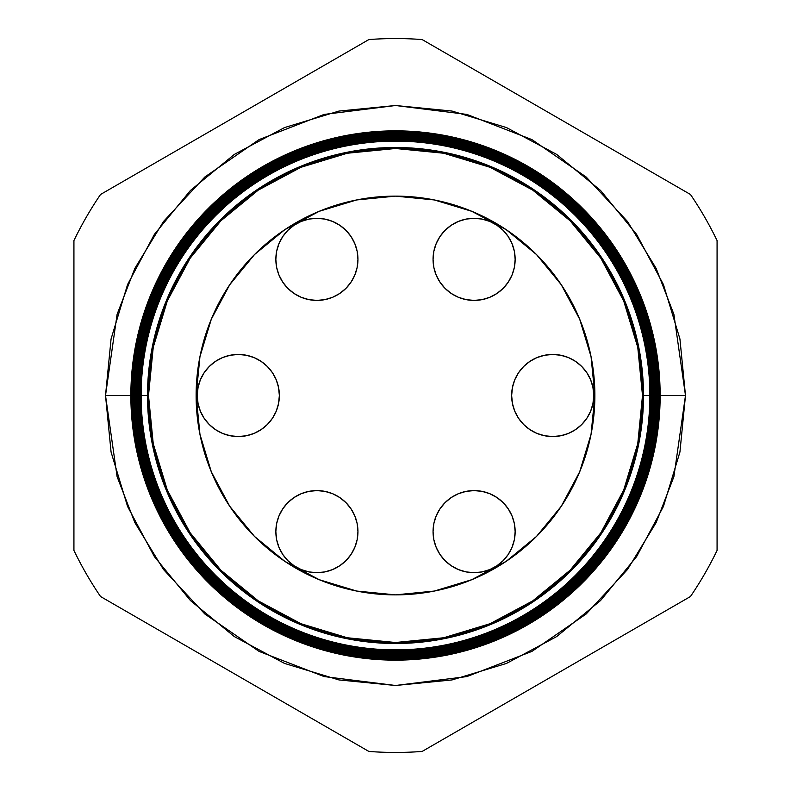 <?xml version="1.0" encoding="UTF-8"?>
<svg xmlns="http://www.w3.org/2000/svg" width="791" height="791" viewBox="0 0 791 791"><rect width="100%" height="100%" fill="white"/><g stroke="black" fill="none" stroke-linecap="round" stroke-linejoin="round"><path stroke-width="1.19" d="M282.753 508.85A41.053 41.053 0 0 0 278.986 515.91L276.632 523.632L275.851 531.641A41.053 41.053 0 0 1 316.904 490.588A41.053 41.053 0 0 1 357.947 531.641L357.166 523.632L354.823 515.93L351.036 508.831L345.924 502.611L339.705 497.509A41.053 41.053 0 0 0 332.645 493.722M357.947 531.601A41.053 41.053 0 0 0 354.843 515.959M354.813 515.9A41.053 41.053 0 0 0 351.056 508.86M351.016 508.801A41.053 41.053 0 0 0 345.954 502.631M345.904 502.592A41.053 41.053 0 0 0 339.735 497.529M332.576 493.703A41.053 41.053 0 0 0 316.944 490.588M316.855 490.588A41.053 41.053 0 0 0 301.223 493.703M339.705 497.509L332.606 493.713L324.913 491.379L316.904 490.588L308.895 491.379L301.193 493.713A41.053 41.053 0 0 0 294.114 497.49L287.875 502.611A41.053 41.053 0 0 0 282.783 508.811L278.976 515.93A41.053 41.053 0 0 0 275.851 531.611M294.064 497.519A41.053 41.053 0 0 0 287.894 502.592M458.355 493.722A41.053 41.053 0 0 0 451.325 497.49L445.076 502.611L439.964 508.831L436.177 515.93L433.834 523.632L433.053 531.641A41.053 41.053 0 0 1 474.096 490.588A41.053 41.053 0 0 1 515.149 531.641L514.368 523.632L512.024 515.93A41.053 41.053 0 0 0 508.247 508.85M515.149 531.611A41.053 41.053 0 0 0 512.034 515.95L508.237 508.831A41.053 41.053 0 0 0 503.145 502.631L496.906 497.509A41.053 41.053 0 0 0 489.837 493.722L482.105 491.379L474.096 490.588L466.087 491.379L458.394 493.713L451.295 497.509M503.106 502.592A41.053 41.053 0 0 0 496.936 497.519M489.777 493.703A41.053 41.053 0 0 0 474.145 490.588M474.056 490.588A41.053 41.053 0 0 0 458.424 493.703M451.265 497.529A41.053 41.053 0 0 0 445.096 502.592M445.046 502.631A41.053 41.053 0 0 0 439.984 508.801M439.944 508.86A41.053 41.053 0 0 0 436.187 515.9M436.157 515.959A41.053 41.053 0 0 0 433.053 531.601M511.648 395.5A41.053 41.053 0 0 1 552.701 354.447A41.053 41.053 0 0 1 593.754 395.5L592.963 387.491L590.63 379.789L586.833 372.69L581.731 366.47L575.512 361.368L568.413 357.572L560.71 355.238L552.701 354.447L544.692 355.238L536.99 357.572L529.891 361.368L523.672 366.47L518.57 372.69L514.773 379.789L512.439 387.491L511.648 395.5L512.439 403.509L514.773 411.211L518.57 418.31L523.672 424.53L529.891 429.632L536.99 433.428L544.692 435.762L552.701 436.553L560.71 435.762L568.413 433.428L575.512 429.632L581.731 424.53L586.833 418.31L590.63 411.211L592.963 403.509L593.754 395.5A41.053 41.053 0 0 1 552.701 436.553A41.053 41.053 0 0 1 511.648 395.5M515.149 259.359A41.053 41.053 0 0 1 474.096 300.412A41.053 41.053 0 0 1 433.053 259.359A41.053 41.053 0 0 1 474.096 218.306A41.053 41.053 0 0 1 515.149 259.359A41.053 41.053 0 0 0 474.106 218.306A41.053 41.053 0 0 0 433.053 259.329L433.834 267.368L436.177 275.07L439.964 282.169L445.076 288.389L451.295 293.491L458.394 297.287L466.087 299.621L474.096 300.412L482.105 299.621L489.807 297.287L496.906 293.491L503.125 288.389L508.237 282.169L512.024 275.07L514.368 267.368L515.149 259.359L514.368 251.35L512.024 243.648L508.237 236.549L503.125 230.329L496.906 225.227L489.807 221.431L482.105 219.097L474.096 218.306L466.087 219.097L458.394 221.431L451.295 225.227L445.076 230.329L439.964 236.549L436.177 243.648L433.834 251.35L433.053 259.359L433.834 251.35M275.851 259.359A41.053 41.053 0 0 1 316.904 218.306A41.053 41.053 0 0 1 357.947 259.359L357.166 251.35L354.823 243.648L351.036 236.549L345.924 230.329L339.705 225.227L332.606 221.431A41.053 41.053 0 0 0 275.851 259.339L276.632 267.368L278.976 275.07L282.763 282.169L287.875 288.389L294.094 293.491L301.193 297.287L308.895 299.621L316.904 300.412L324.913 299.621L332.606 297.287L339.705 293.491L345.924 288.389L351.036 282.169L354.823 275.07L357.166 267.368L357.947 259.359A41.053 41.053 0 0 1 316.904 300.412A41.053 41.053 0 0 1 275.851 259.359L276.632 251.35L278.976 243.648L282.763 236.549L287.875 230.329L294.094 225.227L301.193 221.431L308.895 219.097L316.904 218.306L324.913 219.097L316.904 218.306M197.246 395.5A41.053 41.053 0 0 1 238.299 354.447A41.053 41.053 0 0 1 279.352 395.5L278.561 387.491L276.227 379.789L272.43 372.69L267.328 366.47L261.109 361.368L254.01 357.572L246.308 355.238L238.299 354.447L230.29 355.238L222.587 357.572L215.488 361.368L209.269 366.47L204.167 372.69L200.37 379.789L198.037 387.491L197.246 395.5L198.037 403.509L200.37 411.211L204.167 418.31L209.269 424.53L215.488 429.632L222.587 433.428L230.29 435.762L238.299 436.553L246.308 435.762L254.01 433.428L261.109 429.632L267.328 424.53L272.43 418.31L276.227 411.211L278.561 403.509L279.352 395.5A41.053 41.053 0 0 1 238.299 436.553A41.053 41.053 0 0 1 197.246 395.5M301.193 493.713L294.094 497.509M287.875 502.611L282.763 508.831M275.851 531.641L276.632 539.65L278.976 547.352L282.763 554.451L287.875 560.671L294.094 565.773L301.193 569.569L308.895 571.903L316.904 572.694L324.913 571.903L332.606 569.569L339.705 565.773L345.924 560.671L351.036 554.451L354.823 547.352L357.166 539.65L357.947 531.641A41.053 41.053 0 0 1 316.904 572.694A41.053 41.053 0 0 1 275.851 531.641M508.237 508.831L503.125 502.611M496.906 497.509L489.807 493.713M433.053 531.641L433.834 539.65L436.177 547.352L439.964 554.451L445.076 560.671L451.295 565.773L458.394 569.569L466.087 571.903L474.096 572.694L482.105 571.903L489.807 569.569L496.906 565.773L503.125 560.671L508.237 554.451L512.024 547.352L514.368 539.65L515.149 531.641A41.053 41.053 0 0 1 474.096 572.694A41.053 41.053 0 0 1 433.053 531.641L433.834 523.632M332.606 221.431L324.913 219.097M308.895 571.903L316.904 572.694M357.166 539.65L357.947 531.641M351.036 508.831L345.924 502.611M466.087 571.903L474.096 572.694M586.833 372.69L581.731 366.47M439.964 282.169L445.076 288.389M482.105 219.097L474.096 218.306M357.166 267.368L357.947 259.359M204.167 418.31L209.269 424.53M134.519 395.5L105.51 395.5L117.108 314.304L134.836 268.426L163.5 221.5L204.82 177.016L259.033 139.621L324.112 114.428L395.5 105.51L466.888 114.428L531.967 139.621L586.18 177.016L627.5 221.5L656.164 268.426L673.892 314.304L685.49 395.5L660.149 395.5A264.649 264.649 0 0 1 395.5 660.149A264.649 264.649 0 0 1 130.851 395.5A264.649 264.649 0 0 0 395.5 660.149A264.649 264.649 0 0 0 660.149 395.5L659.328 395.5A263.828 263.828 0 0 1 395.5 659.328A263.828 263.828 0 0 1 131.672 395.5L130.911 395.5A264.59 264.59 0 0 0 395.5 660.09A264.59 264.59 0 0 0 660.09 395.5A264.59 264.59 0 0 1 395.5 660.09A264.59 264.59 0 0 1 130.911 395.5L130.911 395.5A264.59 264.59 0 0 1 395.5 130.911A264.59 264.59 0 0 1 660.09 395.5L660.149 395.5A264.649 264.649 0 0 0 395.5 130.851A264.649 264.649 0 0 0 130.851 395.5A264.649 264.649 0 0 1 395.5 130.851A264.649 264.649 0 0 1 660.149 395.5M643.498 395.5A247.998 247.998 0 0 1 395.5 643.498A247.998 247.998 0 0 1 147.502 395.5L141.134 395.5A254.366 254.366 0 0 0 395.5 649.866A254.366 254.366 0 0 0 649.866 395.5L642.51 395.5A247.01 247.01 0 0 1 395.5 642.51A247.01 247.01 0 0 1 148.49 395.5L147.502 395.5A247.998 247.998 0 0 0 395.5 643.498A247.998 247.998 0 0 0 643.498 395.5A247.998 247.998 0 0 0 395.5 147.502A247.998 247.998 0 0 0 147.502 395.5L148.49 395.5L153.236 443.692L167.287 490.025L190.117 532.738L220.837 570.163L258.262 600.883L300.976 623.713L347.308 637.764L395.5 642.51L443.692 637.764L490.025 623.713L532.738 600.883L570.163 570.163L600.883 532.738L623.713 490.025L637.764 443.692L642.51 395.5L637.764 347.308L623.713 300.976L600.883 258.262L570.163 220.837L532.738 190.117L490.025 167.287L443.692 153.236L395.5 148.49L347.308 153.236L300.976 167.287L258.262 190.117L220.837 220.837L190.117 258.262L167.287 300.976L153.236 347.308L148.49 395.5A247.01 247.01 0 0 1 395.5 148.49A247.01 247.01 0 0 1 642.51 395.5L649.866 395.5A254.366 254.366 0 0 1 395.5 649.866A254.366 254.366 0 0 1 141.134 395.5L140.284 395.5A255.216 255.216 0 0 0 395.5 650.716A255.216 255.216 0 0 0 650.716 395.5L650.331 395.5A254.831 254.831 0 0 1 395.5 650.331A254.831 254.831 0 0 1 140.669 395.5A254.831 254.831 0 0 0 395.5 650.331A254.831 254.831 0 0 0 650.331 395.5L650.331 395.5A254.831 254.831 0 0 0 395.5 140.669A254.831 254.831 0 0 0 140.669 395.5L141.134 395.5A254.366 254.366 0 0 1 395.5 141.134A254.366 254.366 0 0 1 649.866 395.5A254.366 254.366 0 0 0 395.5 141.134A254.366 254.366 0 0 0 141.134 395.5L147.502 395.5A247.998 247.998 0 0 1 395.5 147.502A247.998 247.998 0 0 1 643.498 395.5M651.141 395.5A255.641 255.641 0 0 1 395.5 651.141A255.641 255.641 0 0 1 139.859 395.5L139.434 395.5A256.066 256.066 0 0 0 395.5 651.566A256.066 256.066 0 0 0 651.566 395.5L650.716 395.5A255.216 255.216 0 0 1 395.5 650.716A255.216 255.216 0 0 1 140.284 395.5L139.859 395.5A255.641 255.641 0 0 0 395.5 651.141A255.641 255.641 0 0 0 651.141 395.5A255.641 255.641 0 0 0 395.5 139.859A255.641 255.641 0 0 0 139.859 395.5L140.284 395.5A255.216 255.216 0 0 1 395.5 140.284A255.216 255.216 0 0 1 650.716 395.5L651.566 395.5A256.066 256.066 0 0 1 395.5 651.566A256.066 256.066 0 0 1 139.434 395.5L138.583 395.5A256.917 256.917 0 0 0 395.5 652.417A256.917 256.917 0 0 0 652.417 395.5L651.962 395.5A256.462 256.462 0 0 1 395.5 651.962A256.462 256.462 0 0 1 139.038 395.5A256.462 256.462 0 0 0 395.5 651.962A256.462 256.462 0 0 0 651.962 395.5L651.962 395.5A256.462 256.462 0 0 0 395.5 139.038A256.462 256.462 0 0 0 139.038 395.5L139.434 395.5A256.066 256.066 0 0 1 395.5 139.434A256.066 256.066 0 0 1 651.566 395.5A256.066 256.066 0 0 0 395.5 139.434A256.066 256.066 0 0 0 139.434 395.5L139.859 395.5A255.641 255.641 0 0 1 395.5 139.859A255.641 255.641 0 0 1 651.141 395.5M652.783 395.5A257.283 257.283 0 0 1 395.5 652.783A257.283 257.283 0 0 1 138.217 395.5L137.723 395.5A257.777 257.777 0 0 0 395.5 653.277A257.777 257.777 0 0 0 653.277 395.5L652.417 395.5A256.917 256.917 0 0 1 395.5 652.417A256.917 256.917 0 0 1 138.583 395.5L138.217 395.5A257.283 257.283 0 0 0 395.5 652.783A257.283 257.283 0 0 0 652.783 395.5A257.283 257.283 0 0 0 395.5 138.217A257.283 257.283 0 0 0 138.217 395.5L138.583 395.5A256.917 256.917 0 0 1 395.5 138.583A256.917 256.917 0 0 1 652.417 395.5L653.277 395.5A257.777 257.777 0 0 1 395.5 653.277A257.777 257.777 0 0 1 137.723 395.5L136.873 395.5A258.627 258.627 0 0 0 395.5 654.127A258.627 258.627 0 0 0 654.127 395.5L653.603 395.5A258.103 258.103 0 0 1 395.5 653.603A258.103 258.103 0 0 1 137.397 395.5A258.103 258.103 0 0 0 395.5 653.603A258.103 258.103 0 0 0 653.603 395.5L653.603 395.5A258.103 258.103 0 0 0 395.5 137.397A258.103 258.103 0 0 0 137.397 395.5L137.723 395.5A257.777 257.777 0 0 1 395.5 137.723A257.777 257.777 0 0 1 653.277 395.5A257.777 257.777 0 0 0 395.5 137.723A257.777 257.777 0 0 0 137.723 395.5L138.217 395.5A257.283 257.283 0 0 1 395.5 138.217A257.283 257.283 0 0 1 652.783 395.5M654.414 395.5A258.914 258.914 0 0 1 395.5 654.414A258.914 258.914 0 0 1 136.586 395.5L136.022 395.5A259.478 259.478 0 0 0 395.5 654.978A259.478 259.478 0 0 0 654.978 395.5L654.127 395.5A258.627 258.627 0 0 1 395.5 654.127A258.627 258.627 0 0 1 136.873 395.5L136.586 395.5A258.914 258.914 0 0 0 395.5 654.414A258.914 258.914 0 0 0 654.414 395.5A258.914 258.914 0 0 0 395.5 136.586A258.914 258.914 0 0 0 136.586 395.5L136.873 395.5A258.627 258.627 0 0 1 395.5 136.873A258.627 258.627 0 0 1 654.127 395.5L654.978 395.5A259.478 259.478 0 0 1 395.5 654.978A259.478 259.478 0 0 1 136.022 395.5L135.172 395.5A260.328 260.328 0 0 0 395.5 655.828A260.328 260.328 0 0 0 655.828 395.5L655.235 395.5A259.735 259.735 0 0 1 395.5 655.235A259.735 259.735 0 0 1 135.765 395.5A259.735 259.735 0 0 0 395.5 655.235A259.735 259.735 0 0 0 655.235 395.5L655.235 395.5A259.735 259.735 0 0 0 395.5 135.765A259.735 259.735 0 0 0 135.765 395.5L136.022 395.5A259.478 259.478 0 0 1 395.5 136.022A259.478 259.478 0 0 1 654.978 395.5A259.478 259.478 0 0 0 395.5 136.022A259.478 259.478 0 0 0 136.022 395.5L136.586 395.5A258.914 258.914 0 0 1 395.5 136.586A258.914 258.914 0 0 1 654.414 395.5M656.055 395.5A260.555 260.555 0 0 1 395.5 656.055A260.555 260.555 0 0 1 134.945 395.5L134.322 395.5A261.178 261.178 0 0 0 395.5 656.678A261.178 261.178 0 0 0 656.678 395.5L655.828 395.5A260.328 260.328 0 0 1 395.5 655.828A260.328 260.328 0 0 1 135.172 395.5L134.945 395.5A260.555 260.555 0 0 0 395.5 656.055A260.555 260.555 0 0 0 656.055 395.5A260.555 260.555 0 0 0 395.5 134.945A260.555 260.555 0 0 0 134.945 395.5L135.172 395.5A260.328 260.328 0 0 1 395.5 135.172A260.328 260.328 0 0 1 655.828 395.5L656.678 395.5A261.178 261.178 0 0 1 395.5 656.678A261.178 261.178 0 0 1 134.322 395.5L133.471 395.5A262.029 262.029 0 0 0 395.5 657.529A262.029 262.029 0 0 0 657.529 395.5L656.876 395.5A261.376 261.376 0 0 1 395.5 656.876A261.376 261.376 0 0 1 134.124 395.5A261.376 261.376 0 0 0 395.5 656.876A261.376 261.376 0 0 0 656.876 395.5L656.876 395.5A261.376 261.376 0 0 0 395.5 134.124A261.376 261.376 0 0 0 134.124 395.5L134.322 395.5A261.178 261.178 0 0 1 395.5 134.322A261.178 261.178 0 0 1 656.678 395.5A261.178 261.178 0 0 0 395.5 134.322A261.178 261.178 0 0 0 134.322 395.5L134.945 395.5A260.555 260.555 0 0 1 395.5 134.945A260.555 260.555 0 0 1 656.055 395.5M657.697 395.5A262.197 262.197 0 0 1 395.5 657.697A262.197 262.197 0 0 1 133.303 395.5L132.611 395.5A262.889 262.889 0 0 0 395.5 658.389A262.889 262.889 0 0 0 658.389 395.5L657.529 395.5A262.029 262.029 0 0 1 395.5 657.529A262.029 262.029 0 0 1 133.471 395.5L133.303 395.5A262.197 262.197 0 0 0 395.5 657.697A262.197 262.197 0 0 0 657.697 395.5A262.197 262.197 0 0 0 395.5 133.303A262.197 262.197 0 0 0 133.303 395.5L133.471 395.5A262.029 262.029 0 0 1 395.5 133.471A262.029 262.029 0 0 1 657.529 395.5L658.389 395.5A262.889 262.889 0 0 1 395.5 658.389A262.889 262.889 0 0 1 132.611 395.5L131.761 395.5A263.739 263.739 0 0 0 395.5 659.239A263.739 263.739 0 0 0 659.239 395.5L658.508 395.5A263.007 263.007 0 0 1 395.5 658.508A263.007 263.007 0 0 1 132.493 395.5A263.007 263.007 0 0 0 395.5 658.508A263.007 263.007 0 0 0 658.508 395.5L658.508 395.5A263.007 263.007 0 0 0 395.5 132.493A263.007 263.007 0 0 0 132.493 395.5L132.611 395.5A262.889 262.889 0 0 1 395.5 132.611A262.889 262.889 0 0 1 658.389 395.5A262.889 262.889 0 0 0 395.5 132.611A262.889 262.889 0 0 0 132.611 395.5L133.303 395.5A262.197 262.197 0 0 1 395.5 133.303A262.197 262.197 0 0 1 657.697 395.5M196.128 395.5A199.372 199.372 0 0 1 395.5 196.128A199.372 199.372 0 0 1 594.872 395.5A199.372 199.372 0 0 1 395.5 594.872A199.372 199.372 0 0 1 196.128 395.5L199.955 356.603L211.306 319.208L229.726 284.73L254.524 254.524L284.73 229.726L319.208 211.306L356.603 199.955L395.5 196.128L434.397 199.955L471.792 211.306L506.27 229.726L536.476 254.524L561.274 284.73L579.694 319.208L591.045 356.603L594.872 395.5L591.045 434.397L579.694 471.792L561.274 506.27L536.476 536.476L506.27 561.274L471.792 579.694L434.397 591.045L395.5 594.872L356.603 591.045L319.208 579.694L284.73 561.274L254.524 536.476L229.726 506.27L211.306 471.792L199.955 434.397L196.128 395.5M659.328 395.5L659.239 395.5A263.739 263.739 0 0 1 395.5 659.239A263.739 263.739 0 0 1 131.761 395.5L131.672 395.5A263.828 263.828 0 0 0 395.5 659.328A263.828 263.828 0 0 0 659.328 395.5A263.828 263.828 0 0 0 395.5 131.672A263.828 263.828 0 0 0 131.672 395.5L131.761 395.5A263.739 263.739 0 0 1 395.5 131.761A263.739 263.739 0 0 1 659.239 395.5L660.09 395.5A264.59 264.59 0 0 0 395.5 130.911A264.59 264.59 0 0 0 130.911 395.5L131.672 395.5A263.828 263.828 0 0 1 395.5 131.672A263.828 263.828 0 0 1 659.328 395.5M100.546 596.523L368.883 751.45A356.949 356.949 0 0 0 422.117 751.45L690.454 596.523A356.949 356.949 0 0 0 717.071 550.427L717.071 240.573A356.949 356.949 0 0 0 690.454 194.477L422.117 39.55A356.949 356.949 0 0 0 368.883 39.55L100.546 194.477A356.949 356.949 0 0 0 73.929 240.573L73.929 550.427A356.949 356.949 0 0 0 100.546 596.523A356.949 356.949 0 0 1 73.929 550.427L73.929 240.573A356.949 356.949 0 0 1 100.546 194.477L368.883 39.55A356.949 356.949 0 0 1 422.117 39.55L690.454 194.477A356.949 356.949 0 0 1 717.071 240.573L717.071 550.427A356.949 356.949 0 0 1 690.454 596.523L422.117 751.45A356.949 356.949 0 0 1 368.883 751.45L100.546 596.523M656.481 395.5L685.49 395.5L679.924 452.076L663.422 506.477L636.617 556.617L600.557 600.557L556.617 636.617L506.477 663.422L452.076 679.924L395.5 685.49L338.924 679.924L284.523 663.422L234.383 636.617L190.443 600.557L154.383 556.617L127.578 506.477L111.076 452.076L105.51 395.5L111.076 338.924L127.578 284.523L154.383 234.383L190.443 190.443L234.383 154.383L284.523 127.578L338.924 111.076L395.5 105.51L452.076 111.076L506.477 127.578L556.617 154.383L600.557 190.443L636.617 234.383L663.422 284.523L679.924 338.924L685.49 395.5L673.892 476.696L656.164 522.574L627.5 569.5L586.18 613.984L531.967 651.379L466.888 676.572L395.5 685.49L324.112 676.572L259.033 651.379L204.82 613.984L163.5 569.5L134.836 522.574L117.108 476.696L105.51 395.5L130.851 395.5M659.239 395.5A263.739 263.739 0 0 0 395.5 131.761A263.739 263.739 0 0 0 131.761 395.5L132.493 395.5A263.007 263.007 0 0 1 395.5 132.493A263.007 263.007 0 0 1 658.508 395.5L659.239 395.5M657.529 395.5A262.029 262.029 0 0 0 395.5 133.471A262.029 262.029 0 0 0 133.471 395.5L134.124 395.5A261.376 261.376 0 0 1 395.5 134.124A261.376 261.376 0 0 1 656.876 395.5L657.529 395.5M655.828 395.5A260.328 260.328 0 0 0 395.5 135.172A260.328 260.328 0 0 0 135.172 395.5L135.765 395.5A259.735 259.735 0 0 1 395.5 135.765A259.735 259.735 0 0 1 655.235 395.5L655.828 395.5M654.127 395.5A258.627 258.627 0 0 0 395.5 136.873A258.627 258.627 0 0 0 136.873 395.5L137.397 395.5A258.103 258.103 0 0 1 395.5 137.397A258.103 258.103 0 0 1 653.603 395.5L654.127 395.5M652.417 395.5A256.917 256.917 0 0 0 395.5 138.583A256.917 256.917 0 0 0 138.583 395.5L139.038 395.5A256.462 256.462 0 0 1 395.5 139.038A256.462 256.462 0 0 1 651.962 395.5L652.417 395.5M650.716 395.5A255.216 255.216 0 0 0 395.5 140.284A255.216 255.216 0 0 0 140.284 395.5L140.669 395.5A254.831 254.831 0 0 1 395.5 140.669A254.831 254.831 0 0 1 650.331 395.5L650.716 395.5"/></g></svg>
